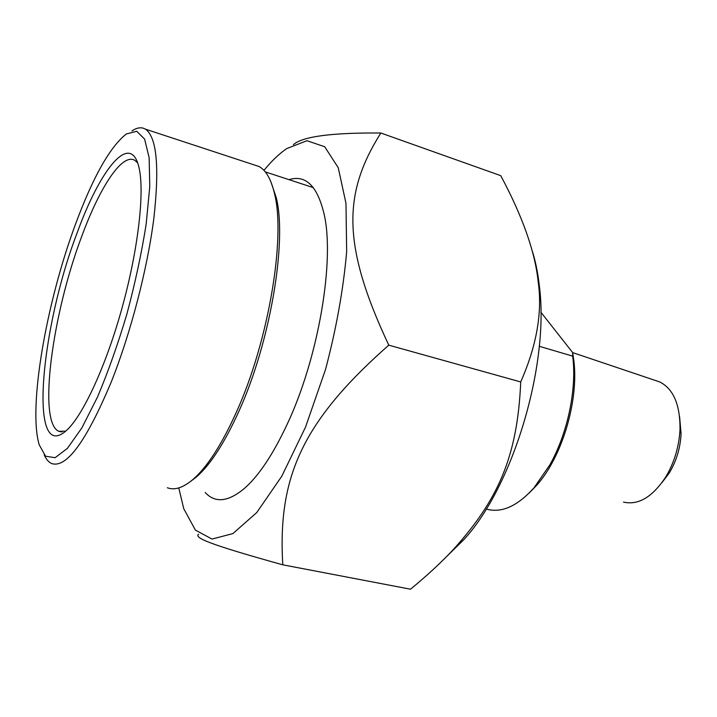 <?xml version="1.0" encoding="UTF-8"?>
<svg xmlns="http://www.w3.org/2000/svg" width="717" height="717" viewBox="0 0 717 717"><rect width="100%" height="100%" fill="white"/><g stroke="black" fill="none" stroke-linecap="round" stroke-linejoin="round"><path stroke-width="1.08" d="M178.766 487.918L183.767 508.729L195.391 530.096L212.008 539.067L232.891 533.591L256.776 512.53L281.754 476.276L305.505 427.153L325.536 369.461C336.345 328.476 343.38 289.229 346.661 251.721L345.979 203.341L338.236 167.688L324.693 146.734L306.966 140.729L286.737 148.58C279.182 153.761 271.591 161.029 263.955 170.368M293.423 144.646C302.538 136.499 331.675 132.627 380.844 133.012C343.389 192.523 341.184 243.861 388.775 345.155C301.149 422.474 277.712 478.158 282.776 564.817C209.83 544.517 193.886 537.804 198.6 534.228M282.776 564.817L410.509 589.204C427.547 575.204 442.022 561.761 453.951 548.863C497.661 500.099 517.54 457.312 520.712 381.946C536.71 345.603 542.536 312.218 538.198 281.808C535.079 251.855 522.594 216.471 500.744 175.656L380.844 133.012M531.7 249.229C535.178 259.724 537.696 271.644 539.238 284.981C549.885 363.582 513.247 486.243 463.8 539.704L446.297 556.849M388.775 345.155L520.712 381.946M205.17 492.462C215.217 503.442 228.499 501.927 245.017 487.91C259.204 475.156 273.204 454.067 286.997 424.643C318.581 357.908 335.081 259.769 323.985 213.585C317.237 185.784 305.585 174.482 289.005 179.671M75.231 224.95C92.798 177.377 109.809 147.057 126.291 133.989L136.714 131.274L144.592 139.071L149.154 157.722L149.772 186.671L146.151 224.287C141.643 252.877 135.244 282.704 126.972 313.768C117.866 344.33 108.025 372.132 97.44 397.173L81.872 427.888L67.425 448.34L55.101 457.706L45.565 456.209L39.211 444.791C27.963 407.319 46.309 302.924 75.231 224.95M44.239 454.919C46.175 459.292 48.613 462.151 51.561 463.496C66.394 468.631 86.318 441.394 111.332 381.794C130.754 332.957 147.433 268.812 153.814 218.595C159.595 166.918 156.808 137.099 145.443 129.159C141.563 126.891 137.064 127.483 131.937 130.933M76.925 233.482C40.95 327.275 28.465 461.255 65.014 431.715C81.111 419.006 104.619 369.873 121.263 310.748C137.942 251.64 144.816 192.721 139.098 168.047C130.924 130.476 100.228 168.728 76.925 233.482M167.375 487.757C174.598 490.553 183.158 487.757 193.052 479.386C207.365 466.875 221.849 444.397 236.485 411.943C268.463 341.543 285.769 238.152 274.611 194.137C271.241 179.447 266.025 170.225 258.971 166.487L253.71 164.758M65.704 431.141L58.776 431.302C37.598 422.232 52.305 313.983 81.657 236.592C99.699 187.325 122.213 152.631 134.841 160.348L137.655 162.929M190.561 481.43L196.404 476.984C210.493 464.688 224.708 442.667 239.057 410.904C270.381 342.036 287.266 241.002 276.278 197.74L270.918 181.885M486.225 509.061L489.111 509.715C503.37 512.476 518.346 505.171 534.031 487.793L549.814 464.93C567.443 433.695 576.728 390.084 572.856 357.55L572.686 356.134L539.283 346.293M540.833 312.146L572.65 352.567L572.686 356.134M529.191 492.991L536.71 485.257C562.02 457.096 578.906 400.695 573.851 360.696L572.65 352.567M655.75 380.602L659.739 381.937C673.451 388.937 680.209 404.747 680.012 429.358C679.124 446.297 674.509 461.936 666.156 476.276L665.475 477.397C652.255 497.195 638.264 505.431 623.521 502.106M661.863 482.747L669.212 473.068C676.382 461.165 680.343 448.089 681.087 433.83L679.599 416.631M539.238 284.981L538.198 281.808M463.8 539.704L453.951 548.863M258.971 166.487L145.443 129.159M61.814 431.966L58.776 431.302M313.356 187.639L265.281 171.892M276.278 197.74L274.611 194.137M196.404 476.984L193.052 479.386M573.851 360.696L572.856 357.55M536.71 485.257L534.031 487.793M681.087 433.83L680.012 429.358M669.212 473.068L665.475 477.397M659.739 381.937L572.659 352.612"/></g></svg>
